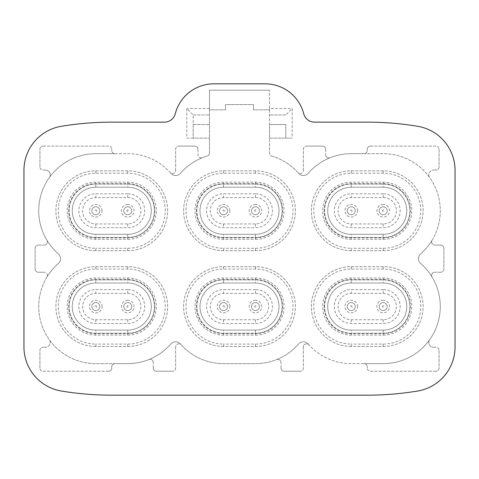 <?xml version="1.0" encoding="UTF-8"?>
<svg xmlns="http://www.w3.org/2000/svg" width="479" height="479" viewBox="0 0 479 479"><rect width="100%" height="100%" fill="white"/><g stroke="black" fill="none" stroke-linecap="round" stroke-linejoin="round"><path stroke-width="0.36" stroke-dasharray="2.4 1.8" d="M314.547 122.145L367.231 122.145A308.254 308.254 0 0 1 417.658 126.294A44.709 44.709 0 0 1 455.05 170.404L455.05 346.916A44.709 44.709 0 0 1 417.658 391.026A308.254 308.254 0 0 1 367.231 395.175L111.769 395.175A308.254 308.254 0 0 1 61.342 391.026A44.709 44.709 0 0 1 23.95 346.916L23.95 170.404A44.709 44.709 0 0 1 61.342 126.294A308.254 308.254 0 0 1 111.769 122.145L164.453 122.145A11.179 11.179 0 0 0 175.272 113.763A39.919 39.919 0 0 1 213.921 83.825L265.079 83.825A39.919 39.919 0 0 1 303.728 113.763A11.179 11.179 0 0 0 314.547 122.145M269.515 138.114L292.19 138.114L269.515 138.114L269.515 153.005A3.191 3.191 0 0 0 271.797 156.064A3.191 3.191 0 0 1 269.515 153.005L269.515 90.214L269.515 124.54L285.801 124.54L285.801 138.114L285.801 124.54L269.515 124.54L269.515 138.114M271.797 156.064A57.079 57.079 0 0 1 297.806 172.476A3.191 3.191 0 0 0 303.369 170.332A3.191 3.191 0 0 1 297.806 172.476A57.079 57.079 0 0 1 298.549 173.314A6.389 6.389 0 0 0 308.189 173.314A57.079 57.079 0 0 1 351.269 153.681L364.04 153.681A3.191 3.191 0 0 0 367.231 150.484A3.191 3.191 0 0 1 364.04 153.681L383.2 153.681A57.079 57.079 0 0 1 420.646 253.84A6.389 6.389 0 0 0 420.646 263.48A57.079 57.079 0 0 1 383.2 363.639L351.269 363.639A57.079 57.079 0 0 1 308.931 344.844A3.191 3.191 0 0 0 303.369 346.988A3.191 3.191 0 0 1 308.931 344.844A57.079 57.079 0 0 1 308.189 344.006A6.389 6.389 0 0 0 298.549 344.006A57.079 57.079 0 0 1 255.469 363.639L223.531 363.639A57.079 57.079 0 0 1 181.194 344.844A3.191 3.191 0 0 0 175.631 346.988A3.191 3.191 0 0 1 181.194 344.844A57.079 57.079 0 0 1 180.451 344.006A6.389 6.389 0 0 0 170.811 344.006A57.079 57.079 0 0 1 127.731 363.639L114.96 363.639A3.191 3.191 0 0 0 111.769 366.836A3.191 3.191 0 0 1 114.96 363.639L95.8 363.639A57.079 57.079 0 0 1 58.354 263.48A6.389 6.389 0 0 0 58.354 253.84A57.079 57.079 0 0 1 95.8 153.681L127.731 153.681A57.079 57.079 0 0 1 170.069 172.476A3.191 3.191 0 0 0 175.631 170.332A3.191 3.191 0 0 1 170.069 172.476A57.079 57.079 0 0 1 170.811 173.314A6.389 6.389 0 0 0 180.451 173.314A57.079 57.079 0 0 1 207.203 156.064A3.191 3.191 0 0 0 209.485 153.005A3.191 3.191 0 0 1 207.203 156.064A57.079 57.079 0 0 0 202.366 157.753A3.191 3.191 0 0 1 197.989 154.783A3.191 3.191 0 0 0 202.366 157.753A57.079 57.079 0 0 0 180.451 173.314A6.389 6.389 0 0 1 170.811 173.314A57.079 57.079 0 0 0 127.731 153.681L114.96 153.681A3.191 3.191 0 0 1 111.769 150.484A3.191 3.191 0 0 0 114.96 153.681L95.8 153.681A57.079 57.079 0 0 0 49.325 177.619A4.79 4.79 0 0 0 45.427 170.045A4.79 4.79 0 0 1 49.325 177.619A57.079 57.079 0 0 0 46.924 240.248A3.191 3.191 0 0 1 44.188 245.086A3.191 3.191 0 0 0 46.924 240.248A57.079 57.079 0 0 0 58.354 253.84A6.389 6.389 0 0 1 58.354 263.48A57.079 57.079 0 0 0 46.924 277.072A3.191 3.191 0 0 0 44.188 272.234A3.191 3.191 0 0 1 46.924 277.072A57.079 57.079 0 0 0 49.325 339.701A4.79 4.79 0 0 1 45.427 347.275A4.79 4.79 0 0 0 49.325 339.701A57.079 57.079 0 0 0 95.8 363.639L127.731 363.639A57.079 57.079 0 0 0 148.903 359.567A3.191 3.191 0 0 1 153.28 362.537A3.191 3.191 0 0 0 148.903 359.567A57.079 57.079 0 0 0 170.811 344.006A6.389 6.389 0 0 1 180.451 344.006A57.079 57.079 0 0 0 223.531 363.639L255.469 363.639A57.079 57.079 0 0 0 276.634 359.567A3.191 3.191 0 0 1 281.011 362.537A3.191 3.191 0 0 0 276.634 359.567A57.079 57.079 0 0 0 298.549 344.006A6.389 6.389 0 0 1 308.189 344.006A57.079 57.079 0 0 0 351.269 363.639L364.04 363.639A3.191 3.191 0 0 1 367.231 366.836A3.191 3.191 0 0 0 364.04 363.639L383.2 363.639A57.079 57.079 0 0 0 429.675 339.701A4.79 4.79 0 0 0 433.573 347.275A4.79 4.79 0 0 1 429.675 339.701A57.079 57.079 0 0 0 432.076 277.072A3.191 3.191 0 0 1 434.812 272.234A3.191 3.191 0 0 0 432.076 277.072A57.079 57.079 0 0 0 420.646 263.48A6.389 6.389 0 0 1 420.646 253.84A57.079 57.079 0 0 0 432.076 240.248A3.191 3.191 0 0 0 434.812 245.086A3.191 3.191 0 0 1 432.076 240.248A57.079 57.079 0 0 0 429.675 177.619A4.79 4.79 0 0 1 433.573 170.045A4.79 4.79 0 0 0 429.675 177.619A57.079 57.079 0 0 0 383.2 153.681L351.269 153.681A57.079 57.079 0 0 0 330.097 157.753A3.191 3.191 0 0 1 325.72 154.783A3.191 3.191 0 0 0 330.097 157.753A57.079 57.079 0 0 0 308.189 173.314A6.389 6.389 0 0 1 298.549 173.314A57.079 57.079 0 0 0 271.797 156.064M303.369 170.332L303.369 149.286A3.191 3.191 0 0 1 306.56 146.095A3.191 3.191 0 0 0 303.369 149.286L303.369 170.332M306.56 146.095L322.529 146.095A3.191 3.191 0 0 1 325.72 149.286A3.191 3.191 0 0 0 322.529 146.095L306.56 146.095M325.72 149.286L325.72 154.783L325.72 149.286M367.231 150.484L367.231 149.286A3.191 3.191 0 0 1 370.429 146.095A3.191 3.191 0 0 0 367.231 149.286L367.231 150.484M370.429 146.095L435.89 146.095A3.191 3.191 0 0 1 439.081 149.286A3.191 3.191 0 0 0 435.89 146.095L370.429 146.095M439.081 149.286L439.081 166.854A3.191 3.191 0 0 1 435.89 170.045A3.191 3.191 0 0 0 439.081 166.854L439.081 149.286M435.89 170.045L433.573 170.045L435.89 170.045M434.812 245.086L440.68 245.086A3.191 3.191 0 0 1 443.871 248.284A3.191 3.191 0 0 0 440.68 245.086L434.812 245.086M443.871 248.284L443.871 269.036A3.191 3.191 0 0 1 440.68 272.234A3.191 3.191 0 0 0 443.871 269.036L443.871 248.284M440.68 272.234L434.812 272.234L440.68 272.234M433.573 347.275L435.89 347.275A3.191 3.191 0 0 1 439.081 350.466A3.191 3.191 0 0 0 435.89 347.275L433.573 347.275M439.081 350.466L439.081 368.034A3.191 3.191 0 0 1 435.89 371.225A3.191 3.191 0 0 0 439.081 368.034L439.081 350.466M435.89 371.225L370.429 371.225A3.191 3.191 0 0 1 367.231 368.034A3.191 3.191 0 0 0 370.429 371.225L435.89 371.225M367.231 368.034L367.231 366.836L367.231 368.034M303.369 346.988L303.369 368.034A3.191 3.191 0 0 1 300.171 371.225A3.191 3.191 0 0 0 303.369 368.034L303.369 346.988M300.171 371.225L284.209 371.225A3.191 3.191 0 0 1 281.011 368.034A3.191 3.191 0 0 0 284.209 371.225L300.171 371.225M281.011 368.034L281.011 362.537L281.011 368.034M175.631 346.988L175.631 368.034A3.191 3.191 0 0 1 172.44 371.225A3.191 3.191 0 0 0 175.631 368.034L175.631 346.988M172.44 371.225L156.471 371.225A3.191 3.191 0 0 1 153.28 368.034A3.191 3.191 0 0 0 156.471 371.225L172.44 371.225M153.28 368.034L153.28 362.537L153.28 368.034M111.769 366.836L111.769 368.034A3.191 3.191 0 0 1 108.571 371.225A3.191 3.191 0 0 0 111.769 368.034L111.769 366.836M108.571 371.225L43.11 371.225A3.191 3.191 0 0 1 39.919 368.034A3.191 3.191 0 0 0 43.11 371.225L108.571 371.225M39.919 368.034L39.919 350.466A3.191 3.191 0 0 1 43.11 347.275A3.191 3.191 0 0 0 39.919 350.466L39.919 368.034M43.11 347.275L45.427 347.275L43.11 347.275M44.188 272.234L38.32 272.234A3.191 3.191 0 0 1 35.129 269.036A3.191 3.191 0 0 0 38.32 272.234L44.188 272.234M35.129 269.036L35.129 248.284A3.191 3.191 0 0 1 38.32 245.086A3.191 3.191 0 0 0 35.129 248.284L35.129 269.036M38.32 245.086L44.188 245.086L38.32 245.086M45.427 170.045L43.11 170.045A3.191 3.191 0 0 1 39.919 166.854A3.191 3.191 0 0 0 43.11 170.045L45.427 170.045M39.919 166.854L39.919 149.286A3.191 3.191 0 0 1 43.11 146.095A3.191 3.191 0 0 0 39.919 149.286L39.919 166.854M43.11 146.095L108.571 146.095A3.191 3.191 0 0 1 111.769 149.286A3.191 3.191 0 0 0 108.571 146.095L43.11 146.095M111.769 149.286L111.769 150.484L111.769 149.286M175.631 170.332L175.631 149.286A3.191 3.191 0 0 1 178.829 146.095A3.191 3.191 0 0 0 175.631 149.286L175.631 170.332M178.829 146.095L194.791 146.095A3.191 3.191 0 0 1 197.989 149.286A3.191 3.191 0 0 0 194.791 146.095L178.829 146.095M197.989 149.286L197.989 154.783L197.989 149.286M209.485 153.005L209.485 109.853L225.531 109.853L225.531 104.584L253.469 104.584L253.469 109.853L269.515 109.853L253.469 109.853L253.469 104.584L225.531 104.584L225.531 109.853L209.485 109.853L209.485 90.214L269.515 90.214L209.485 90.214L209.485 153.005M186.81 138.114L209.485 138.114L193.199 138.114L193.199 114.96L186.81 108.571L186.81 138.114L193.199 138.114L193.199 124.54L209.485 124.54L193.199 124.54L193.199 114.96L209.485 114.96L193.199 114.96M269.515 108.571L269.515 109.853L269.515 108.571L292.19 108.571L292.19 138.114M285.801 114.96L269.515 114.96L285.801 114.96L292.19 108.571M351.269 250.679A39.919 39.919 0 0 1 311.35 210.76A39.919 39.919 0 0 1 351.269 170.841L383.2 170.841A39.919 39.919 0 0 1 423.119 210.76A39.919 39.919 0 0 1 383.2 250.679L351.269 250.679A39.919 39.919 0 0 1 311.35 210.76A39.919 39.919 0 0 1 351.269 170.841L383.2 170.841A39.919 39.919 0 0 1 423.119 210.76A39.919 39.919 0 0 1 383.2 250.679L351.269 250.679L351.269 248.284A37.524 37.524 0 0 1 313.745 210.76A37.524 37.524 0 0 1 351.269 173.236L383.2 173.236A37.524 37.524 0 0 1 420.724 210.76A37.524 37.524 0 0 1 383.2 248.284L351.269 248.284M223.531 250.679A39.919 39.919 0 0 1 183.619 210.76A39.919 39.919 0 0 1 223.531 170.841L255.469 170.841A39.919 39.919 0 0 1 295.381 210.76A39.919 39.919 0 0 1 255.469 250.679L223.531 250.679A39.919 39.919 0 0 1 183.619 210.76A39.919 39.919 0 0 1 223.531 170.841L255.469 170.841A39.919 39.919 0 0 1 295.381 210.76A39.919 39.919 0 0 1 255.469 250.679L223.531 250.679L223.531 248.284A37.524 37.524 0 0 1 186.014 210.76A37.524 37.524 0 0 1 223.531 173.236L255.469 173.236A37.524 37.524 0 0 1 292.986 210.76A37.524 37.524 0 0 1 255.469 248.284L223.531 248.284M95.8 250.679A39.919 39.919 0 0 1 55.881 210.76A39.919 39.919 0 0 1 95.8 170.841L127.731 170.841A39.919 39.919 0 0 1 167.65 210.76A39.919 39.919 0 0 1 127.731 250.679L95.8 250.679A39.919 39.919 0 0 1 55.881 210.76A39.919 39.919 0 0 1 95.8 170.841L127.731 170.841A39.919 39.919 0 0 1 167.65 210.76A39.919 39.919 0 0 1 127.731 250.679L95.8 250.679L95.8 248.284A37.524 37.524 0 0 1 58.276 210.76A37.524 37.524 0 0 1 95.8 173.236L127.731 173.236A37.524 37.524 0 0 1 165.255 210.76A37.524 37.524 0 0 1 127.731 248.284L95.8 248.284M351.269 346.479A39.919 39.919 0 0 1 311.35 306.56A39.919 39.919 0 0 1 351.269 266.641L383.2 266.641A39.919 39.919 0 0 1 423.119 306.56A39.919 39.919 0 0 1 383.2 346.479L351.269 346.479A39.919 39.919 0 0 1 311.35 306.56A39.919 39.919 0 0 1 351.269 266.641L383.2 266.641A39.919 39.919 0 0 1 423.119 306.56A39.919 39.919 0 0 1 383.2 346.479L351.269 346.479L351.269 344.084A37.524 37.524 0 0 1 313.745 306.56A37.524 37.524 0 0 1 351.269 269.036L383.2 269.036A37.524 37.524 0 0 1 420.724 306.56A37.524 37.524 0 0 1 383.2 344.084L351.269 344.084M223.531 346.479A39.919 39.919 0 0 1 183.619 306.56A39.919 39.919 0 0 1 223.531 266.641L255.469 266.641A39.919 39.919 0 0 1 295.381 306.56A39.919 39.919 0 0 1 255.469 346.479L223.531 346.479A39.919 39.919 0 0 1 183.619 306.56A39.919 39.919 0 0 1 223.531 266.641L255.469 266.641A39.919 39.919 0 0 1 295.381 306.56A39.919 39.919 0 0 1 255.469 346.479L223.531 346.479L223.531 344.084A37.524 37.524 0 0 1 186.014 306.56A37.524 37.524 0 0 1 223.531 269.036L255.469 269.036A37.524 37.524 0 0 1 292.986 306.56A37.524 37.524 0 0 1 255.469 344.084L223.531 344.084M95.8 346.479A39.919 39.919 0 0 1 55.881 306.56A39.919 39.919 0 0 1 95.8 266.641L127.731 266.641A39.919 39.919 0 0 1 167.65 306.56A39.919 39.919 0 0 1 127.731 346.479L95.8 346.479A39.919 39.919 0 0 1 55.881 306.56A39.919 39.919 0 0 1 95.8 266.641L127.731 266.641A39.919 39.919 0 0 1 167.65 306.56A39.919 39.919 0 0 1 127.731 346.479L95.8 346.479L95.8 344.084A37.524 37.524 0 0 1 58.276 306.56A37.524 37.524 0 0 1 95.8 269.036L127.731 269.036A37.524 37.524 0 0 1 165.255 306.56A37.524 37.524 0 0 1 127.731 344.084L95.8 344.084M383.2 239.338A28.578 28.578 0 0 0 411.778 210.76A28.578 28.578 0 0 0 383.2 182.182L351.269 182.182A28.578 28.578 0 0 0 322.684 210.76A28.578 28.578 0 0 0 351.269 239.338L383.2 239.338L383.2 237.907L351.269 237.907A27.147 27.147 0 0 1 324.121 210.76A27.147 27.147 0 0 1 351.269 183.613L383.2 183.613A27.147 27.147 0 0 1 410.347 210.76A27.147 27.147 0 0 1 383.2 237.907L383.2 237.422L351.269 237.422A26.662 26.662 0 0 1 324.6 210.76A26.662 26.662 0 0 1 351.269 184.098L383.2 184.098A26.662 26.662 0 0 1 409.862 210.76A26.662 26.662 0 0 1 383.2 237.422L351.269 237.422A26.662 26.662 0 0 1 324.6 210.76A26.662 26.662 0 0 1 351.269 184.098L383.2 184.098A26.662 26.662 0 0 1 409.862 210.76A26.662 26.662 0 0 1 383.2 237.422L383.2 234.309L351.269 234.309A23.549 23.549 0 0 1 327.714 210.76A23.549 23.549 0 0 1 351.269 187.211L383.2 187.211A23.549 23.549 0 0 1 406.749 210.76A23.549 23.549 0 0 1 383.2 234.309L351.269 234.309A23.549 23.549 0 0 1 327.714 210.76A23.549 23.549 0 0 1 351.269 187.211L383.2 187.211A23.549 23.549 0 0 1 406.749 210.76A23.549 23.549 0 0 1 383.2 234.309M383.2 193.809L351.269 193.809A16.951 16.951 0 0 0 334.318 210.76A16.951 16.951 0 0 0 351.269 227.711L383.2 227.711A16.951 16.951 0 0 0 400.151 210.76A16.951 16.951 0 0 0 383.2 193.809L383.2 197.588L351.269 197.588L351.269 193.809M383.2 197.588A13.172 13.172 0 0 1 396.373 210.76A13.172 13.172 0 0 1 383.2 223.933L351.269 223.933A13.172 13.172 0 0 1 338.096 210.76A13.172 13.172 0 0 1 351.269 197.588M383.2 204.467A6.293 6.293 0 0 0 376.907 210.76A6.293 6.293 0 0 0 383.2 217.053A6.293 6.293 0 0 0 389.493 210.76A6.293 6.293 0 0 0 383.2 204.467M357.562 210.76A6.293 6.293 0 0 0 351.269 204.467A6.293 6.293 0 0 0 344.97 210.76A6.293 6.293 0 0 0 351.269 217.053A6.293 6.293 0 0 0 357.562 210.76M383.2 206.766A3.994 3.994 0 0 0 379.206 210.76A3.994 3.994 0 0 0 383.2 214.754A3.994 3.994 0 0 0 387.194 210.76A3.994 3.994 0 0 0 383.2 206.766A3.994 3.994 0 0 0 379.206 210.76A3.994 3.994 0 0 0 383.2 214.754A3.994 3.994 0 0 0 387.194 210.76A3.994 3.994 0 0 0 383.2 206.766A3.994 3.994 0 0 1 387.194 210.76A3.994 3.994 0 0 1 383.2 214.754A3.994 3.994 0 0 1 379.206 210.76A3.994 3.994 0 0 1 383.2 206.766M355.256 210.76A3.994 3.994 0 0 0 351.269 206.766A3.994 3.994 0 0 0 347.275 210.76A3.994 3.994 0 0 0 351.269 214.754A3.994 3.994 0 0 0 355.256 210.76A3.994 3.994 0 0 0 351.269 206.766A3.994 3.994 0 0 0 347.275 210.76A3.994 3.994 0 0 0 351.269 214.754A3.994 3.994 0 0 0 355.256 210.76A3.994 3.994 0 0 1 351.269 214.754A3.994 3.994 0 0 1 347.275 210.76A3.994 3.994 0 0 1 351.269 206.766A3.994 3.994 0 0 1 355.256 210.76M255.469 239.338A28.578 28.578 0 0 0 284.047 210.76A28.578 28.578 0 0 0 255.469 182.182L223.531 182.182A28.578 28.578 0 0 0 194.953 210.76A28.578 28.578 0 0 0 223.531 239.338L255.469 239.338L255.469 237.907L223.531 237.907A27.147 27.147 0 0 1 196.39 210.76A27.147 27.147 0 0 1 223.531 183.613L255.469 183.613A27.147 27.147 0 0 1 282.61 210.76A27.147 27.147 0 0 1 255.469 237.907L255.469 237.422L223.531 237.422A26.662 26.662 0 0 1 196.869 210.76A26.662 26.662 0 0 1 223.531 184.098L255.469 184.098A26.662 26.662 0 0 1 282.131 210.76A26.662 26.662 0 0 1 255.469 237.422L223.531 237.422A26.662 26.662 0 0 1 196.869 210.76A26.662 26.662 0 0 1 223.531 184.098L255.469 184.098A26.662 26.662 0 0 1 282.131 210.76A26.662 26.662 0 0 1 255.469 237.422L255.469 234.309L223.531 234.309A23.549 23.549 0 0 1 199.982 210.76A23.549 23.549 0 0 1 223.531 187.211L255.469 187.211A23.549 23.549 0 0 1 279.017 210.76A23.549 23.549 0 0 1 255.469 234.309L223.531 234.309A23.549 23.549 0 0 1 199.982 210.76A23.549 23.549 0 0 1 223.531 187.211L255.469 187.211A23.549 23.549 0 0 1 279.017 210.76A23.549 23.549 0 0 1 255.469 234.309M255.469 193.809L223.531 193.809A16.951 16.951 0 0 0 206.581 210.76A16.951 16.951 0 0 0 223.531 227.711L255.469 227.711A16.951 16.951 0 0 0 272.419 210.76A16.951 16.951 0 0 0 255.469 193.809L255.469 197.588L223.531 197.588L223.531 193.809M255.469 197.588A13.172 13.172 0 0 1 268.641 210.76A13.172 13.172 0 0 1 255.469 223.933L223.531 223.933A13.172 13.172 0 0 1 210.359 210.76A13.172 13.172 0 0 1 223.531 197.588M255.469 204.467A6.293 6.293 0 0 0 249.17 210.76A6.293 6.293 0 0 0 255.469 217.053A6.293 6.293 0 0 0 261.762 210.76A6.293 6.293 0 0 0 255.469 204.467M229.83 210.76A6.293 6.293 0 0 0 223.531 204.467A6.293 6.293 0 0 0 217.238 210.76A6.293 6.293 0 0 0 223.531 217.053A6.293 6.293 0 0 0 229.83 210.76M255.469 206.766A3.994 3.994 0 0 0 251.475 210.76A3.994 3.994 0 0 0 255.469 214.754A3.994 3.994 0 0 0 259.456 210.76A3.994 3.994 0 0 0 255.469 206.766A3.994 3.994 0 0 0 251.475 210.76A3.994 3.994 0 0 0 255.469 214.754A3.994 3.994 0 0 0 259.456 210.76A3.994 3.994 0 0 0 255.469 206.766A3.994 3.994 0 0 1 259.456 210.76A3.994 3.994 0 0 1 255.469 214.754A3.994 3.994 0 0 1 251.475 210.76A3.994 3.994 0 0 1 255.469 206.766M227.525 210.76A3.994 3.994 0 0 0 223.531 206.766A3.994 3.994 0 0 0 219.544 210.76A3.994 3.994 0 0 0 223.531 214.754A3.994 3.994 0 0 0 227.525 210.76A3.994 3.994 0 0 0 223.531 206.766A3.994 3.994 0 0 0 219.544 210.76A3.994 3.994 0 0 0 223.531 214.754A3.994 3.994 0 0 0 227.525 210.76A3.994 3.994 0 0 1 223.531 214.754A3.994 3.994 0 0 1 219.544 210.76A3.994 3.994 0 0 1 223.531 206.766A3.994 3.994 0 0 1 227.525 210.76M127.731 239.338A28.578 28.578 0 0 0 156.316 210.76A28.578 28.578 0 0 0 127.731 182.182L95.8 182.182A28.578 28.578 0 0 0 67.222 210.76A28.578 28.578 0 0 0 95.8 239.338L127.731 239.338L127.731 237.907L95.8 237.907A27.147 27.147 0 0 1 68.653 210.76A27.147 27.147 0 0 1 95.8 183.613L127.731 183.613A27.147 27.147 0 0 1 154.879 210.76A27.147 27.147 0 0 1 127.731 237.907L127.731 237.422L95.8 237.422A26.662 26.662 0 0 1 69.138 210.76A26.662 26.662 0 0 1 95.8 184.098L127.731 184.098A26.662 26.662 0 0 1 154.4 210.76A26.662 26.662 0 0 1 127.731 237.422L95.8 237.422A26.662 26.662 0 0 1 69.138 210.76A26.662 26.662 0 0 1 95.8 184.098L127.731 184.098A26.662 26.662 0 0 1 154.4 210.76A26.662 26.662 0 0 1 127.731 237.422L127.731 234.309L95.8 234.309A23.549 23.549 0 0 1 72.251 210.76A23.549 23.549 0 0 1 95.8 187.211L127.731 187.211A23.549 23.549 0 0 1 151.286 210.76A23.549 23.549 0 0 1 127.731 234.309L95.8 234.309A23.549 23.549 0 0 1 72.251 210.76A23.549 23.549 0 0 1 95.8 187.211L127.731 187.211A23.549 23.549 0 0 1 151.286 210.76A23.549 23.549 0 0 1 127.731 234.309M127.731 193.809L95.8 193.809A16.951 16.951 0 0 0 78.849 210.76A16.951 16.951 0 0 0 95.8 227.711L127.731 227.711A16.951 16.951 0 0 0 144.682 210.76A16.951 16.951 0 0 0 127.731 193.809L127.731 197.588L95.8 197.588L95.8 193.809M127.731 197.588A13.172 13.172 0 0 1 140.904 210.76A13.172 13.172 0 0 1 127.731 223.933L95.8 223.933A13.172 13.172 0 0 1 82.627 210.76A13.172 13.172 0 0 1 95.8 197.588M127.731 204.467A6.293 6.293 0 0 0 121.438 210.76A6.293 6.293 0 0 0 127.731 217.053A6.293 6.293 0 0 0 134.03 210.76A6.293 6.293 0 0 0 127.731 204.467M102.093 210.76A6.293 6.293 0 0 0 95.8 204.467A6.293 6.293 0 0 0 89.507 210.76A6.293 6.293 0 0 0 95.8 217.053A6.293 6.293 0 0 0 102.093 210.76M127.731 206.766A3.994 3.994 0 0 0 123.744 210.76A3.994 3.994 0 0 0 127.731 214.754A3.994 3.994 0 0 0 131.725 210.76A3.994 3.994 0 0 0 127.731 206.766A3.994 3.994 0 0 0 123.744 210.76A3.994 3.994 0 0 0 127.731 214.754A3.994 3.994 0 0 0 131.725 210.76A3.994 3.994 0 0 0 127.731 206.766A3.994 3.994 0 0 1 131.725 210.76A3.994 3.994 0 0 1 127.731 214.754A3.994 3.994 0 0 1 123.744 210.76A3.994 3.994 0 0 1 127.731 206.766M99.794 210.76A3.994 3.994 0 0 0 95.8 206.766A3.994 3.994 0 0 0 91.806 210.76A3.994 3.994 0 0 0 95.8 214.754A3.994 3.994 0 0 0 99.794 210.76A3.994 3.994 0 0 0 95.8 206.766A3.994 3.994 0 0 0 91.806 210.76A3.994 3.994 0 0 0 95.8 214.754A3.994 3.994 0 0 0 99.794 210.76A3.994 3.994 0 0 1 95.8 214.754A3.994 3.994 0 0 1 91.806 210.76A3.994 3.994 0 0 1 95.8 206.766A3.994 3.994 0 0 1 99.794 210.76M383.2 335.138A28.578 28.578 0 0 0 411.778 306.56A28.578 28.578 0 0 0 383.2 277.982L351.269 277.982A28.578 28.578 0 0 0 322.684 306.56A28.578 28.578 0 0 0 351.269 335.138L383.2 335.138L383.2 333.707L351.269 333.707A27.147 27.147 0 0 1 324.121 306.56A27.147 27.147 0 0 1 351.269 279.413L383.2 279.413A27.147 27.147 0 0 1 410.347 306.56A27.147 27.147 0 0 1 383.2 333.707L383.2 333.222L351.269 333.222A26.662 26.662 0 0 1 324.6 306.56A26.662 26.662 0 0 1 351.269 279.898L383.2 279.898A26.662 26.662 0 0 1 409.862 306.56A26.662 26.662 0 0 1 383.2 333.222L351.269 333.222A26.662 26.662 0 0 1 324.6 306.56A26.662 26.662 0 0 1 351.269 279.898L383.2 279.898A26.662 26.662 0 0 1 409.862 306.56A26.662 26.662 0 0 1 383.2 333.222L383.2 330.109L351.269 330.109A23.549 23.549 0 0 1 327.714 306.56A23.549 23.549 0 0 1 351.269 283.011L383.2 283.011A23.549 23.549 0 0 1 406.749 306.56A23.549 23.549 0 0 1 383.2 330.109L351.269 330.109A23.549 23.549 0 0 1 327.714 306.56A23.549 23.549 0 0 1 351.269 283.011L383.2 283.011A23.549 23.549 0 0 1 406.749 306.56A23.549 23.549 0 0 1 383.2 330.109M383.2 289.609L351.269 289.609A16.951 16.951 0 0 0 334.318 306.56A16.951 16.951 0 0 0 351.269 323.511L383.2 323.511A16.951 16.951 0 0 0 400.151 306.56A16.951 16.951 0 0 0 383.2 289.609L383.2 293.387L351.269 293.387L351.269 289.609M383.2 293.387A13.172 13.172 0 0 1 396.373 306.56A13.172 13.172 0 0 1 383.2 319.733L351.269 319.733A13.172 13.172 0 0 1 338.096 306.56A13.172 13.172 0 0 1 351.269 293.387M383.2 300.267A6.293 6.293 0 0 0 376.907 306.56A6.293 6.293 0 0 0 383.2 312.853A6.293 6.293 0 0 0 389.493 306.56A6.293 6.293 0 0 0 383.2 300.267M357.562 306.56A6.293 6.293 0 0 0 351.269 300.267A6.293 6.293 0 0 0 344.97 306.56A6.293 6.293 0 0 0 351.269 312.853A6.293 6.293 0 0 0 357.562 306.56M383.2 302.566A3.994 3.994 0 0 0 379.206 306.56A3.994 3.994 0 0 0 383.2 310.554A3.994 3.994 0 0 0 387.194 306.56A3.994 3.994 0 0 0 383.2 302.566A3.994 3.994 0 0 0 379.206 306.56A3.994 3.994 0 0 0 383.2 310.554A3.994 3.994 0 0 0 387.194 306.56A3.994 3.994 0 0 0 383.2 302.566A3.994 3.994 0 0 1 387.194 306.56A3.994 3.994 0 0 1 383.2 310.554A3.994 3.994 0 0 1 379.206 306.56A3.994 3.994 0 0 1 383.2 302.566M355.256 306.56A3.994 3.994 0 0 0 351.269 302.566A3.994 3.994 0 0 0 347.275 306.56A3.994 3.994 0 0 0 351.269 310.554A3.994 3.994 0 0 0 355.256 306.56A3.994 3.994 0 0 0 351.269 302.566A3.994 3.994 0 0 0 347.275 306.56A3.994 3.994 0 0 0 351.269 310.554A3.994 3.994 0 0 0 355.256 306.56A3.994 3.994 0 0 1 351.269 310.554A3.994 3.994 0 0 1 347.275 306.56A3.994 3.994 0 0 1 351.269 302.566A3.994 3.994 0 0 1 355.256 306.56M255.469 335.138A28.578 28.578 0 0 0 284.047 306.56A28.578 28.578 0 0 0 255.469 277.982L223.531 277.982A28.578 28.578 0 0 0 194.953 306.56A28.578 28.578 0 0 0 223.531 335.138L255.469 335.138L255.469 333.707L223.531 333.707A27.147 27.147 0 0 1 196.39 306.56A27.147 27.147 0 0 1 223.531 279.413L255.469 279.413A27.147 27.147 0 0 1 282.61 306.56A27.147 27.147 0 0 1 255.469 333.707L255.469 333.222L223.531 333.222A26.662 26.662 0 0 1 196.869 306.56A26.662 26.662 0 0 1 223.531 279.898L255.469 279.898A26.662 26.662 0 0 1 282.131 306.56A26.662 26.662 0 0 1 255.469 333.222L223.531 333.222A26.662 26.662 0 0 1 196.869 306.56A26.662 26.662 0 0 1 223.531 279.898L255.469 279.898A26.662 26.662 0 0 1 282.131 306.56A26.662 26.662 0 0 1 255.469 333.222L255.469 330.109L223.531 330.109A23.549 23.549 0 0 1 199.982 306.56A23.549 23.549 0 0 1 223.531 283.011L255.469 283.011A23.549 23.549 0 0 1 279.017 306.56A23.549 23.549 0 0 1 255.469 330.109L223.531 330.109A23.549 23.549 0 0 1 199.982 306.56A23.549 23.549 0 0 1 223.531 283.011L255.469 283.011A23.549 23.549 0 0 1 279.017 306.56A23.549 23.549 0 0 1 255.469 330.109M255.469 289.609L223.531 289.609A16.951 16.951 0 0 0 206.581 306.56A16.951 16.951 0 0 0 223.531 323.511L255.469 323.511A16.951 16.951 0 0 0 272.419 306.56A16.951 16.951 0 0 0 255.469 289.609L255.469 293.387L223.531 293.387L223.531 289.609M255.469 293.387A13.172 13.172 0 0 1 268.641 306.56A13.172 13.172 0 0 1 255.469 319.733L223.531 319.733A13.172 13.172 0 0 1 210.359 306.56A13.172 13.172 0 0 1 223.531 293.387M255.469 300.267A6.293 6.293 0 0 0 249.17 306.56A6.293 6.293 0 0 0 255.469 312.853A6.293 6.293 0 0 0 261.762 306.56A6.293 6.293 0 0 0 255.469 300.267M229.83 306.56A6.293 6.293 0 0 0 223.531 300.267A6.293 6.293 0 0 0 217.238 306.56A6.293 6.293 0 0 0 223.531 312.853A6.293 6.293 0 0 0 229.83 306.56M255.469 302.566A3.994 3.994 0 0 0 251.475 306.56A3.994 3.994 0 0 0 255.469 310.554A3.994 3.994 0 0 0 259.456 306.56A3.994 3.994 0 0 0 255.469 302.566A3.994 3.994 0 0 0 251.475 306.56A3.994 3.994 0 0 0 255.469 310.554A3.994 3.994 0 0 0 259.456 306.56A3.994 3.994 0 0 0 255.469 302.566A3.994 3.994 0 0 1 259.456 306.56A3.994 3.994 0 0 1 255.469 310.554A3.994 3.994 0 0 1 251.475 306.56A3.994 3.994 0 0 1 255.469 302.566M227.525 306.56A3.994 3.994 0 0 0 223.531 302.566A3.994 3.994 0 0 0 219.544 306.56A3.994 3.994 0 0 0 223.531 310.554A3.994 3.994 0 0 0 227.525 306.56A3.994 3.994 0 0 0 223.531 302.566A3.994 3.994 0 0 0 219.544 306.56A3.994 3.994 0 0 0 223.531 310.554A3.994 3.994 0 0 0 227.525 306.56A3.994 3.994 0 0 1 223.531 310.554A3.994 3.994 0 0 1 219.544 306.56A3.994 3.994 0 0 1 223.531 302.566A3.994 3.994 0 0 1 227.525 306.56M127.731 335.138A28.578 28.578 0 0 0 156.316 306.56A28.578 28.578 0 0 0 127.731 277.982L95.8 277.982A28.578 28.578 0 0 0 67.222 306.56A28.578 28.578 0 0 0 95.8 335.138L127.731 335.138L127.731 333.707L95.8 333.707A27.147 27.147 0 0 1 68.653 306.56A27.147 27.147 0 0 1 95.8 279.413L127.731 279.413A27.147 27.147 0 0 1 154.879 306.56A27.147 27.147 0 0 1 127.731 333.707L127.731 333.222L95.8 333.222A26.662 26.662 0 0 1 69.138 306.56A26.662 26.662 0 0 1 95.8 279.898L127.731 279.898A26.662 26.662 0 0 1 154.4 306.56A26.662 26.662 0 0 1 127.731 333.222L95.8 333.222A26.662 26.662 0 0 1 69.138 306.56A26.662 26.662 0 0 1 95.8 279.898L127.731 279.898A26.662 26.662 0 0 1 154.4 306.56A26.662 26.662 0 0 1 127.731 333.222L127.731 330.109L95.8 330.109A23.549 23.549 0 0 1 72.251 306.56A23.549 23.549 0 0 1 95.8 283.011L127.731 283.011A23.549 23.549 0 0 1 151.286 306.56A23.549 23.549 0 0 1 127.731 330.109L95.8 330.109A23.549 23.549 0 0 1 72.251 306.56A23.549 23.549 0 0 1 95.8 283.011L127.731 283.011A23.549 23.549 0 0 1 151.286 306.56A23.549 23.549 0 0 1 127.731 330.109M127.731 289.609L95.8 289.609A16.951 16.951 0 0 0 78.849 306.56A16.951 16.951 0 0 0 95.8 323.511L127.731 323.511A16.951 16.951 0 0 0 144.682 306.56A16.951 16.951 0 0 0 127.731 289.609L127.731 293.387L95.8 293.387L95.8 289.609M127.731 293.387A13.172 13.172 0 0 1 140.904 306.56A13.172 13.172 0 0 1 127.731 319.733L95.8 319.733A13.172 13.172 0 0 1 82.627 306.56A13.172 13.172 0 0 1 95.8 293.387M127.731 300.267A6.293 6.293 0 0 0 121.438 306.56A6.293 6.293 0 0 0 127.731 312.853A6.293 6.293 0 0 0 134.03 306.56A6.293 6.293 0 0 0 127.731 300.267M102.093 306.56A6.293 6.293 0 0 0 95.8 300.267A6.293 6.293 0 0 0 89.507 306.56A6.293 6.293 0 0 0 95.8 312.853A6.293 6.293 0 0 0 102.093 306.56M127.731 302.566A3.994 3.994 0 0 0 123.744 306.56A3.994 3.994 0 0 0 127.731 310.554A3.994 3.994 0 0 0 131.725 306.56A3.994 3.994 0 0 0 127.731 302.566A3.994 3.994 0 0 0 123.744 306.56A3.994 3.994 0 0 0 127.731 310.554A3.994 3.994 0 0 0 131.725 306.56A3.994 3.994 0 0 0 127.731 302.566A3.994 3.994 0 0 1 131.725 306.56A3.994 3.994 0 0 1 127.731 310.554A3.994 3.994 0 0 1 123.744 306.56A3.994 3.994 0 0 1 127.731 302.566M99.794 306.56A3.994 3.994 0 0 0 95.8 302.566A3.994 3.994 0 0 0 91.806 306.56A3.994 3.994 0 0 0 95.8 310.554A3.994 3.994 0 0 0 99.794 306.56A3.994 3.994 0 0 0 95.8 302.566A3.994 3.994 0 0 0 91.806 306.56A3.994 3.994 0 0 0 95.8 310.554A3.994 3.994 0 0 0 99.794 306.56A3.994 3.994 0 0 1 95.8 310.554A3.994 3.994 0 0 1 91.806 306.56A3.994 3.994 0 0 1 95.8 302.566A3.994 3.994 0 0 1 99.794 306.56M209.485 108.571L186.81 108.571M383.2 173.236L383.2 170.841M351.269 173.236L351.269 170.841M383.2 248.284L383.2 250.679M383.2 182.182L383.2 187.211M351.269 187.211L351.269 182.182M351.269 239.338L351.269 234.309M351.269 223.933L351.269 227.711M383.2 223.933L383.2 227.711M383.2 209.964A0.796 0.796 0 0 0 382.404 210.76A0.796 0.796 0 0 0 383.2 211.556A0.796 0.796 0 0 0 383.996 210.76A0.796 0.796 0 0 0 383.2 209.964M352.065 210.76A0.796 0.796 0 0 0 351.269 209.964A0.796 0.796 0 0 0 350.466 210.76A0.796 0.796 0 0 0 351.269 211.556A0.796 0.796 0 0 0 352.065 210.76M255.469 173.236L255.469 170.841M223.531 173.236L223.531 170.841M255.469 248.284L255.469 250.679M255.469 182.182L255.469 187.211M223.531 187.211L223.531 182.182M223.531 239.338L223.531 234.309M223.531 223.933L223.531 227.711M255.469 223.933L255.469 227.711M255.469 209.964A0.796 0.796 0 0 0 254.666 210.76A0.796 0.796 0 0 0 255.469 211.556A0.796 0.796 0 0 0 256.265 210.76A0.796 0.796 0 0 0 255.469 209.964M224.334 210.76A0.796 0.796 0 0 0 223.531 209.964A0.796 0.796 0 0 0 222.735 210.76A0.796 0.796 0 0 0 223.531 211.556A0.796 0.796 0 0 0 224.334 210.76M127.731 173.236L127.731 170.841M95.8 173.236L95.8 170.841M127.731 248.284L127.731 250.679M127.731 182.182L127.731 187.211M95.8 187.211L95.8 182.182M95.8 239.338L95.8 234.309M95.8 223.933L95.8 227.711M127.731 223.933L127.731 227.711M127.731 209.964A0.796 0.796 0 0 0 126.935 210.76A0.796 0.796 0 0 0 127.731 211.556A0.796 0.796 0 0 0 128.534 210.76A0.796 0.796 0 0 0 127.731 209.964M96.596 210.76A0.796 0.796 0 0 0 95.8 209.964A0.796 0.796 0 0 0 95.004 210.76A0.796 0.796 0 0 0 95.8 211.556A0.796 0.796 0 0 0 96.596 210.76M383.2 269.036L383.2 266.641M351.269 269.036L351.269 266.641M383.2 344.084L383.2 346.479M383.2 277.982L383.2 283.011M351.269 283.011L351.269 277.982M351.269 335.138L351.269 330.109M351.269 319.733L351.269 323.511M383.2 319.733L383.2 323.511M383.2 305.764A0.796 0.796 0 0 0 382.404 306.56A0.796 0.796 0 0 0 383.2 307.356A0.796 0.796 0 0 0 383.996 306.56A0.796 0.796 0 0 0 383.2 305.764M352.065 306.56A0.796 0.796 0 0 0 351.269 305.764A0.796 0.796 0 0 0 350.466 306.56A0.796 0.796 0 0 0 351.269 307.356A0.796 0.796 0 0 0 352.065 306.56M255.469 269.036L255.469 266.641M223.531 269.036L223.531 266.641M255.469 344.084L255.469 346.479M255.469 277.982L255.469 283.011M223.531 283.011L223.531 277.982M223.531 335.138L223.531 330.109M223.531 319.733L223.531 323.511M255.469 319.733L255.469 323.511M255.469 305.764A0.796 0.796 0 0 0 254.666 306.56A0.796 0.796 0 0 0 255.469 307.356A0.796 0.796 0 0 0 256.265 306.56A0.796 0.796 0 0 0 255.469 305.764M224.334 306.56A0.796 0.796 0 0 0 223.531 305.764A0.796 0.796 0 0 0 222.735 306.56A0.796 0.796 0 0 0 223.531 307.356A0.796 0.796 0 0 0 224.334 306.56M127.731 269.036L127.731 266.641M95.8 269.036L95.8 266.641M127.731 344.084L127.731 346.479M127.731 277.982L127.731 283.011M95.8 283.011L95.8 277.982M95.8 335.138L95.8 330.109M95.8 319.733L95.8 323.511M127.731 319.733L127.731 323.511M127.731 305.764A0.796 0.796 0 0 0 126.935 306.56A0.796 0.796 0 0 0 127.731 307.356A0.796 0.796 0 0 0 128.534 306.56A0.796 0.796 0 0 0 127.731 305.764M96.596 306.56A0.796 0.796 0 0 0 95.8 305.764A0.796 0.796 0 0 0 95.004 306.56A0.796 0.796 0 0 0 95.8 307.356A0.796 0.796 0 0 0 96.596 306.56"/><path stroke-width="0.72" d="M314.547 122.145L367.231 122.145A308.254 308.254 0 0 1 417.658 126.294A44.709 44.709 0 0 1 455.05 170.404L455.05 346.916A44.709 44.709 0 0 1 417.658 391.026A308.254 308.254 0 0 1 367.231 395.175L111.769 395.175A308.254 308.254 0 0 1 61.342 391.026A44.709 44.709 0 0 1 23.95 346.916L23.95 170.404A44.709 44.709 0 0 1 61.342 126.294A308.254 308.254 0 0 1 111.769 122.145L164.453 122.145A11.179 11.179 0 0 0 175.272 113.763A39.919 39.919 0 0 1 213.921 83.825L265.079 83.825A39.919 39.919 0 0 1 303.728 113.763A11.179 11.179 0 0 0 314.547 122.145"/></g></svg>
